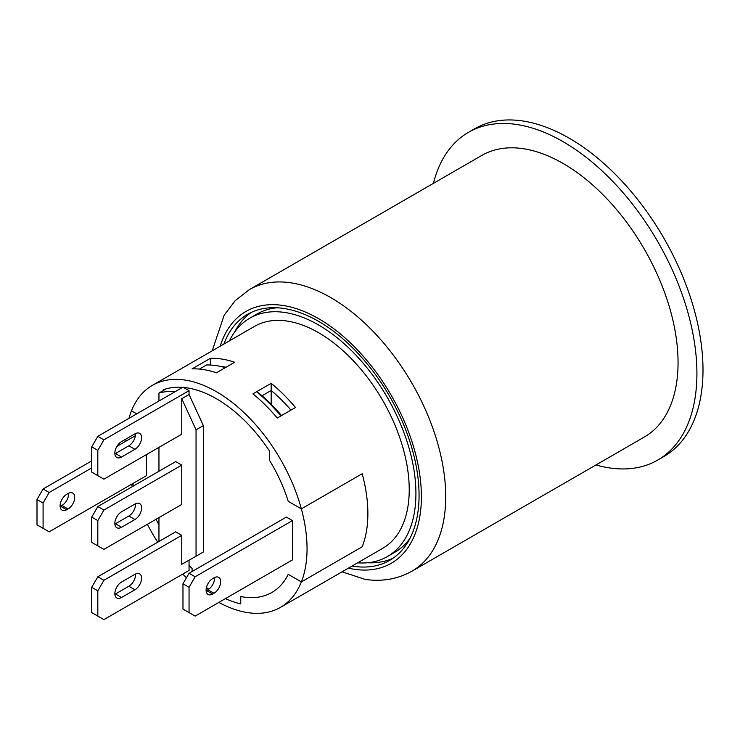 <?xml version="1.0" encoding="UTF-8"?>
<svg xmlns="http://www.w3.org/2000/svg" width="740" height="740" viewBox="0 0 740 740"><rect width="100%" height="100%" fill="white"/><g stroke="black" fill="none" stroke-linecap="round" stroke-linejoin="round"><path stroke-width="1.11" d="M342.084 571.807L365.264 579.457M249.482 289.553L481.823 155.419A162.569 93.86 60 0 1 644.392 249.278A162.569 93.86 60 0 1 644.392 436.998L412.05 571.132A162.569 93.86 -120 0 0 412.05 383.413A162.569 93.86 -120 0 0 249.482 289.553L235.292 300.56L224.174 315.166L212.204 350.806M251.313 312.391A142.071 82.029 -120 0 0 234.451 332.362M367.466 562.761A142.071 82.029 -120 0 0 393.199 558.136M223.869 344.072A142.071 82.029 60 0 1 247.567 314.334A142.071 82.029 60 0 1 318.607 321.364A142.071 82.029 60 0 1 411.421 446.562A142.071 82.029 60 0 1 389.638 560.402A142.071 82.029 60 0 1 352.036 566.054M657.721 460.086L663.808 456.571A189.237 109.252 -120 0 0 663.808 238.067A189.237 109.252 -120 0 0 474.571 128.815L468.494 132.321A189.237 109.252 60 0 1 657.731 241.582A189.237 109.252 60 0 1 657.721 460.086A189.237 109.252 60 0 1 595.968 464.951M433.4 183.372A189.237 109.252 60 0 1 468.494 132.321M281.524 415.556A124.718 72.011 -120 0 0 259 393.218L256.567 391.756A128.159 73.991 60 0 1 280.895 415.926L277.25 418.026A128.159 73.991 -120 0 0 252.914 393.856L256.567 391.756M271.164 383.329L252.914 393.856A128.159 73.991 60 0 1 277.25 418.026L295.491 407.5A128.159 73.991 60 0 0 271.164 383.329L271.164 404.281M262.034 395.78L271.164 390.507A119.566 69.033 60 0 1 290.977 410.099A119.566 69.033 -120 0 0 271.164 390.507L262.034 395.78M240.75 603.905A119.566 69.033 60 0 1 225.423 598.623A119.566 69.033 60 0 0 240.75 603.905L240.75 596.542L240.75 603.905M208.8 589.188A119.566 69.033 60 0 1 206.414 587.523A119.566 69.033 60 0 0 208.8 589.188M199.476 369.075L206.617 364.959A124.718 72.011 60 0 1 225.358 367.632M192.095 568.449A110.963 64.066 60 0 1 189.052 565.471A110.963 64.066 60 0 0 192.095 568.449L192.095 571.511L192.095 568.449M159.054 541.421A110.963 64.066 60 0 1 158.952 541.255L158.952 517.612M158.952 524.845A110.963 64.066 60 0 1 156.02 519.295A110.963 64.066 60 0 0 158.952 524.845M146.483 454.573L146.483 475.644L49.164 531.829L37 524.808L37 499.519L43.087 503.034L49.164 492.498L43.087 488.992L37 499.519M189.052 573.26L286.371 517.084L292.448 520.59L292.448 559.921L195.138 616.106L182.974 609.085L182.974 583.795L189.052 587.31L195.138 576.774L189.052 573.26L182.974 583.795M97.819 520.59L103.905 510.054L97.819 506.549L175.676 461.594L181.753 465.108L181.753 504.44L103.905 549.385L91.742 542.365L91.742 517.084L97.819 520.59L97.819 545.87M97.819 475.644L91.742 472.129L91.742 446.849L97.819 450.364L97.819 475.644L103.905 479.159L181.753 434.204L181.753 398.721L196.054 429.82L196.054 556.23L181.753 564.296L181.753 535.344L175.676 531.829L97.819 576.774L91.742 587.31L97.819 590.825L97.819 616.106L91.742 612.591L91.742 587.31M158.952 471.25L158.952 447.376M158.952 401.025L158.952 393.042A119.566 69.033 60 0 1 175.306 391.58M182.604 387.362A119.566 69.033 60 0 0 163.207 389.786L163.207 390.581L163.207 389.786A119.566 69.033 60 0 1 166.25 388.824L158.952 393.042M196.054 429.82L203.352 425.602L189.052 394.503L181.753 398.721M203.352 425.602L203.352 552.021L196.054 556.23M129.001 418.313A128.159 73.991 60 0 1 131.498 410.811L136.743 413.836L131.498 410.811A128.159 73.991 60 0 1 152.347 385.374A128.159 73.991 60 0 1 301.356 508.87A128.159 73.991 60 0 1 301.356 581.918L288.23 574.342A110.963 64.066 60 0 1 271.904 592.453A110.963 64.066 60 0 1 240.75 596.542A110.963 64.066 60 0 0 271.904 592.453A110.963 64.066 60 0 0 288.23 574.342L301.356 581.918A128.159 73.991 60 0 1 280.506 607.355A128.159 73.991 60 0 1 218.892 602.388M125.837 441.216A128.159 73.991 60 0 1 125.902 439.061M134.31 485.477L131.887 484.071L134.31 485.477M288.23 501.295L301.356 508.87L362.175 473.757L301.356 508.87L288.23 501.295A110.963 64.066 60 0 0 269.647 460.521A110.963 64.066 60 0 1 288.23 501.295M269.647 451.233L269.647 460.521L269.647 451.233A119.566 69.033 60 0 0 183.465 387.436A119.566 69.033 60 0 1 269.647 451.233M362.175 546.795L301.356 581.918L362.175 546.795A128.159 73.991 -120 0 0 362.175 473.757A128.159 73.991 60 0 1 362.175 546.795M226.07 367.225A119.566 69.033 -120 0 0 220.557 366.42M210.345 358.336A128.159 73.991 60 0 1 234.673 362.258L216.422 372.793A128.159 73.991 -120 0 0 192.095 368.871L210.345 358.336L210.345 365.024M186.434 577.801A128.159 73.991 60 0 1 182.762 574.092M157.722 542.198A128.159 73.991 60 0 1 147.38 524.281M132.284 486.652A128.159 73.991 60 0 1 131.6 484.238M152.347 385.374L254.523 326.377A128.159 73.991 60 0 1 318.607 332.723A128.159 73.991 60 0 1 403.531 522.921A128.159 73.991 60 0 1 382.682 548.359L280.506 607.355M229.446 340.853A137.621 79.458 60 0 1 249.796 318.182A137.621 79.458 60 0 1 387.418 397.639A137.621 79.458 60 0 1 387.418 556.554A137.621 79.458 60 0 1 357.614 562.835M249.796 318.182L257.094 313.973A137.621 79.458 60 0 1 277.047 307.766M410.062 538.165A137.621 79.458 60 0 1 394.716 552.345L387.418 556.554M189.052 560.18L189.052 570.457L103.905 619.62L97.819 616.106M114.876 594.294A9.463 5.467 120 0 0 115.459 593.98L128.843 586.256A9.463 5.467 120 0 0 135.503 574.009M97.819 590.825L103.905 580.29L97.819 576.774M121.545 582.047L134.921 574.323A9.463 5.467 -60 0 1 139.656 573.851A9.463 5.467 -60 0 1 141.109 581.427A9.463 5.467 -60 0 1 134.921 589.771L121.545 597.495A9.463 5.467 -60 0 1 116.809 597.966A9.463 5.467 -60 0 1 115.357 590.381A9.463 5.467 -60 0 1 121.545 582.047M181.753 535.344L103.905 580.29M97.819 506.549L91.742 517.084M114.876 524.059A9.463 5.467 120 0 0 115.459 523.754L128.843 516.03A9.463 5.467 120 0 0 135.503 503.783M121.545 511.812L134.921 504.088A9.463 5.467 -60 0 1 139.656 503.616A9.463 5.467 -60 0 1 141.109 511.201A9.463 5.467 -60 0 1 134.921 519.535L121.545 527.259A9.463 5.467 -60 0 1 116.809 527.731A9.463 5.467 -60 0 1 115.357 520.146A9.463 5.467 -60 0 1 121.545 511.812M181.753 465.108L103.905 510.054M189.052 394.503L189.052 390.664L182.974 387.15L97.819 436.313L91.742 446.849M114.876 453.824A9.463 5.467 120 0 0 115.459 453.518L128.843 445.795A9.463 5.467 120 0 0 135.503 433.548M97.819 450.364L103.905 439.828L97.819 436.313M121.545 441.577L134.921 433.853A9.463 5.467 -60 0 1 139.656 433.39A9.463 5.467 -60 0 1 141.109 440.966A9.463 5.467 -60 0 1 134.921 449.31L121.545 457.033A9.463 5.467 -60 0 1 116.809 457.505A9.463 5.467 -60 0 1 115.357 449.92A9.463 5.467 -60 0 1 121.545 441.577M189.052 390.664L103.905 439.828M43.087 503.034L43.087 528.314M91.742 467.921L49.164 492.498M68.015 509L66.692 509.768A9.463 5.467 -60 0 1 62.067 510.174A9.463 5.467 -60 0 1 60.597 502.663A9.463 5.467 -60 0 1 66.692 494.32L68.015 493.552A9.463 5.467 -60 0 1 72.751 493.08A9.463 5.467 -60 0 1 74.204 500.666A9.463 5.467 -60 0 1 68.015 509L61.938 505.494A9.463 5.467 120 0 0 68.598 493.247M60.134 506.502A9.463 5.467 120 0 0 60.606 506.262L61.938 505.494M60.606 506.262L66.692 509.768M135.42 435.675L116.948 446.34M91.742 460.9L43.087 488.992M189.052 587.31L189.052 612.591M292.448 520.59L195.138 576.774M213.99 593.277L212.667 594.044A9.463 5.467 -60 0 1 208.042 594.451A9.463 5.467 -60 0 1 206.571 586.94A9.463 5.467 -60 0 1 212.667 578.597L213.99 577.829A9.463 5.467 -60 0 1 218.726 577.357A9.463 5.467 -60 0 1 220.169 584.942A9.463 5.467 -60 0 1 213.99 593.277L207.912 589.771A9.463 5.467 120 0 0 214.572 577.524M206.108 590.779A9.463 5.467 120 0 0 206.58 590.538L207.912 589.771M206.58 590.538L212.667 594.044M220.224 346.181A145.364 83.925 60 0 1 391.284 395.401A145.364 83.925 60 0 1 348.392 568.163M128.843 586.256L134.921 589.771M115.459 593.98L121.545 597.495M128.843 516.03L134.921 519.535M115.459 523.754L121.545 527.259M128.843 445.795L134.921 449.31M115.459 453.518L121.545 457.033M365.236 579.457C382.386 581.807 397.99 579.032 412.05 571.132"/></g></svg>
